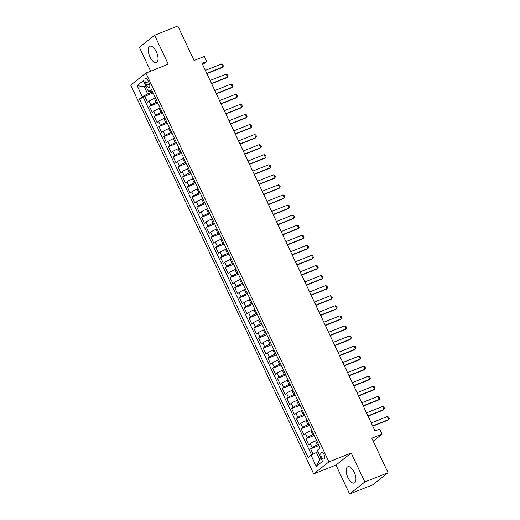 <?xml version="1.0" encoding="UTF-8"?>
<svg xmlns="http://www.w3.org/2000/svg" width="520" height="520" viewBox="0 0 520 520"><rect width="100%" height="100%" fill="white"/><g stroke="black" fill="none" stroke-linecap="round" stroke-linejoin="round"><path stroke-width="0.78" d="M354.257 472.349A8.742 3.958 -111.7 0 0 347.809 466.759A8.742 3.958 -111.7 0 0 347.834 477.425A8.742 3.958 -111.7 0 0 354.276 483.009A8.742 3.958 -111.7 0 0 354.257 472.349M156.37 51.818A8.742 3.958 -111.7 0 0 149.929 46.234A8.742 3.958 -111.7 0 0 149.948 56.895A8.742 3.958 -111.7 0 0 156.397 62.484A8.742 3.958 -111.7 0 0 156.37 51.818M324.07 454.63A3.588 1.625 -111.7 0 0 321.432 452.335A3.588 1.625 -111.7 0 0 321.438 456.709A3.588 1.625 -111.7 0 0 324.084 459.004A3.588 1.625 -111.7 0 0 324.07 454.63M349.596 494L372.821 484.757L388.043 472.713L364.819 481.956L351.195 452.998L328.894 461.871L313.671 473.915L335.966 465.043L349.596 494L364.819 481.956M328.894 461.871L145.938 73.073L130.715 85.117L313.671 473.915M145.938 73.073L168.239 64.201L154.609 35.243L139.386 47.288L150.638 71.201M154.609 35.243L177.84 26L194.071 60.495L204.289 56.433L206.661 61.47L202.014 63.316L375.018 430.963L379.665 429.111L382.031 434.148L371.813 438.217L388.043 472.713M155.454 97.974L154.421 98.391A4.485 0.533 154.8 0 0 149.058 101.166L147.556 102.356L144.709 96.31L153.101 92.976M157.352 102.005L156.312 102.414A4.485 0.533 154.8 0 0 150.95 105.196L149.448 106.385L157.84 103.044M149.448 106.385L152.295 112.431L153.797 111.241A4.485 0.533 154.8 0 1 159.159 108.459L160.192 108.049M164.938 118.118L163.898 118.534A4.485 0.533 154.8 0 0 158.535 121.316L157.034 122.499L154.187 116.46L162.578 113.12M169.676 128.193L168.636 128.602A4.485 0.533 154.8 0 0 163.274 131.385L161.772 132.574L158.931 126.529L167.323 123.188M174.415 138.262L173.375 138.678A4.485 0.533 154.8 0 0 168.012 141.459L166.511 142.649L163.67 136.604L172.061 133.263M179.153 148.337L178.119 148.752A4.485 0.533 154.8 0 0 172.757 151.528L171.249 152.718L168.409 146.673L176.8 143.338M183.892 158.412L182.858 158.821A4.485 0.533 154.8 0 0 177.495 161.603L175.994 162.792L173.147 156.748L181.539 153.406M188.636 168.48L187.597 168.896A4.485 0.533 154.8 0 0 182.234 171.678L180.733 172.861L177.886 166.822L186.277 163.482M193.375 178.555L192.335 178.964A4.485 0.533 154.8 0 0 186.972 181.747L185.471 182.936L182.631 176.891L191.022 173.55M198.114 188.63L197.073 189.04A4.485 0.533 154.8 0 0 191.711 191.822L190.209 193.011L187.369 186.966L195.761 183.625M202.852 198.698L201.812 199.114A4.485 0.533 154.8 0 0 196.456 201.89L194.948 203.08L192.108 197.035L200.499 193.7M207.591 208.774L206.557 209.183A4.485 0.533 154.8 0 0 201.194 211.965L199.693 213.155L196.846 207.109L205.238 203.769M212.329 218.842L211.296 219.258A4.485 0.533 154.8 0 0 205.933 222.04L204.431 223.223L201.584 217.185L209.976 213.844M217.074 228.917L216.034 229.327A4.485 0.533 154.8 0 0 210.672 232.108L209.17 233.298L206.33 227.253L214.721 223.919M221.812 238.992L220.772 239.401A4.485 0.533 154.8 0 0 215.41 242.183L213.909 243.373L211.068 237.328L219.459 233.987M226.551 249.061L225.511 249.477A4.485 0.533 154.8 0 0 220.149 252.258L218.647 253.442L215.806 247.403L224.198 244.062M231.29 259.136L230.256 259.545A4.485 0.533 154.8 0 0 224.894 262.327L223.392 263.517L220.545 257.471L228.936 254.131M236.028 269.204L234.994 269.62A4.485 0.533 154.8 0 0 229.632 272.402L228.131 273.592L225.284 267.547L233.675 264.206M240.773 279.279L239.733 279.695A4.485 0.533 154.8 0 0 234.37 282.471L232.869 283.66L230.022 277.615L238.42 274.281M245.511 289.354L244.472 289.764A4.485 0.533 154.8 0 0 239.109 292.546L237.608 293.735L234.767 287.69L243.159 284.349M250.25 299.423L249.21 299.839A4.485 0.533 154.8 0 0 243.847 302.62L242.346 303.803L239.506 297.765L247.897 294.424M254.989 309.498L253.955 309.907A4.485 0.533 154.8 0 0 248.593 312.689L247.091 313.878L244.244 307.834L252.636 304.493M259.727 319.566L258.694 319.982A4.485 0.533 154.8 0 0 253.331 322.764L251.83 323.954L248.983 317.909L257.374 314.567M264.472 329.641L263.432 330.057A4.485 0.533 154.8 0 0 258.07 332.832L256.568 334.022L253.721 327.977L262.119 324.642M269.211 339.716L268.171 340.125A4.485 0.533 154.8 0 0 262.808 342.907L261.307 344.097L258.466 338.052L266.858 334.711M273.949 349.785L272.909 350.2A4.485 0.533 154.8 0 0 267.547 352.982L266.045 354.166L263.204 348.127L271.596 344.786M278.688 359.86L277.654 360.269A4.485 0.533 154.8 0 0 272.292 363.051L270.79 364.24L267.943 358.196L276.334 354.861M283.426 369.935L282.392 370.344A4.485 0.533 154.8 0 0 277.03 373.126L275.529 374.316L272.682 368.271L281.073 364.929M288.171 380.003L287.131 380.419A4.485 0.533 154.8 0 0 281.769 383.195L280.267 384.384L277.42 378.339L285.812 375.005M292.909 390.078L291.87 390.488A4.485 0.533 154.8 0 0 286.507 393.269L285.006 394.459L282.165 388.414L290.557 385.073M297.648 400.147L296.608 400.562A4.485 0.533 154.8 0 0 291.245 403.344L289.744 404.528L286.904 398.489L295.295 395.148M302.387 410.222L301.353 410.637A4.485 0.533 154.8 0 0 295.99 413.413L294.483 414.603L291.642 408.558L300.034 405.223M307.125 420.297L306.092 420.706A4.485 0.533 154.8 0 0 300.729 423.488L299.228 424.678L296.381 418.632L304.772 415.291M311.87 430.365L310.83 430.781A4.485 0.533 154.8 0 0 305.468 433.563L303.966 434.746L301.119 428.707L309.511 425.366M316.608 440.44L315.569 440.85A4.485 0.533 154.8 0 0 310.206 443.632L308.704 444.821L305.864 438.776L314.256 435.435M145.587 82.888L146.633 85.105A3.478 1.573 -111.7 0 0 149.195 87.328A3.478 1.573 -111.7 0 0 149.181 83.083L148.142 80.873A3.478 1.573 -111.7 0 0 145.581 78.65A3.478 1.573 -111.7 0 0 145.587 82.888L148.538 81.712M145.964 86.203L144.352 86.847L147.673 93.899L142.311 96.674L139.431 98.956L308.165 457.535L311.044 455.26L316.257 466.336L322.511 461.39L317.298 450.313L320.177 448.032L151.444 89.453L148.564 91.728L152.152 90.948M142.311 96.674L137.098 85.599L143.351 80.652L148.564 91.728M318.5 444.47L317.467 444.88L315.569 440.85M313.762 434.395L312.728 434.811L310.83 430.781M309.023 424.32L307.983 424.736L306.092 420.706M304.284 414.251L303.245 414.661L301.353 410.637M299.546 404.176L298.506 404.593L296.608 400.562M294.801 394.108L293.767 394.518L291.87 390.488M290.062 384.033L289.029 384.449L287.131 380.419M285.324 373.958L284.284 374.374L282.392 370.344M280.586 363.89L279.546 364.299L277.654 360.269M275.847 353.815L274.807 354.231L272.909 350.2M271.102 343.746L270.069 344.156L268.171 340.125M266.364 333.671L265.33 334.081L263.432 330.057M261.625 323.596L260.585 324.012L258.694 319.982M256.887 313.528L255.847 313.937L253.955 309.907M252.148 303.453L251.108 303.869L249.21 299.839M247.41 293.384L246.369 293.793L244.472 289.764M242.665 283.309L241.631 283.719L239.733 279.695M237.926 273.234L236.893 273.65L234.994 269.62M233.188 263.166L232.147 263.575L230.256 259.545M228.449 253.091L227.409 253.507L225.511 249.477M223.711 243.016L222.671 243.431L220.772 239.401M218.966 232.947L217.932 233.357L216.034 229.327M214.227 222.872L213.194 223.288L211.296 219.258M209.489 212.803L208.448 213.213L206.557 209.183M204.75 202.728L203.71 203.144L201.812 199.114M200.011 192.654L198.972 193.069L197.073 189.04M195.267 182.585L194.233 182.994L192.335 178.964M190.528 172.51L189.494 172.926L187.597 168.896M185.79 162.441L184.75 162.851L182.858 158.821M181.051 152.367L180.011 152.776L178.119 148.752M176.312 142.292L175.272 142.708L173.375 138.678M171.567 132.223L170.534 132.633L168.636 128.602M166.829 122.148L165.796 122.564L163.898 118.534M162.091 112.073L161.05 112.489L159.159 108.459M144.709 96.31L143.332 97.403L311.591 454.974M317.467 444.88A4.485 0.533 -25.2 0 0 312.104 447.662L310.603 448.851L313.111 454.188M305.864 438.776L307.365 437.587A4.485 0.533 -25.2 0 1 312.728 434.811M301.119 428.707L302.62 427.518A4.485 0.533 -25.2 0 1 307.983 424.736M296.381 418.632L297.882 417.443A4.485 0.533 -25.2 0 1 303.245 414.661M291.642 408.558L293.144 407.375A4.485 0.533 -25.2 0 1 298.506 404.593M286.904 398.489L288.405 397.3A4.485 0.533 -25.2 0 1 293.767 394.518M282.165 388.414L283.667 387.225A4.485 0.533 -25.2 0 1 289.029 384.449M277.42 378.339L278.922 377.156A4.485 0.533 -25.2 0 1 284.284 374.374M272.682 368.271L274.183 367.081A4.485 0.533 -25.2 0 1 279.546 364.299M267.943 358.196L269.445 357.012A4.485 0.533 -25.2 0 1 274.807 354.231M263.204 348.127L264.706 346.938A4.485 0.533 -25.2 0 1 270.069 344.156M258.466 338.052L259.968 336.863A4.485 0.533 -25.2 0 1 265.33 334.081M253.721 327.977L255.229 326.794A4.485 0.533 -25.2 0 1 260.585 324.012M248.983 317.909L250.484 316.719A4.485 0.533 -25.2 0 1 255.847 313.937M244.244 307.834L245.745 306.644A4.485 0.533 -25.2 0 1 251.108 303.869M239.506 297.765L241.007 296.575A4.485 0.533 -25.2 0 1 246.369 293.793M234.767 287.69L236.269 286.5A4.485 0.533 -25.2 0 1 241.631 283.719M230.022 277.615L231.53 276.432A4.485 0.533 -25.2 0 1 236.893 273.65M225.284 267.547L226.785 266.357A4.485 0.533 -25.2 0 1 232.147 263.575M220.545 257.471L222.047 256.282A4.485 0.533 -25.2 0 1 227.409 253.507M215.806 247.403L217.308 246.214A4.485 0.533 -25.2 0 1 222.671 243.431M211.068 237.328L212.569 236.139A4.485 0.533 -25.2 0 1 217.932 233.357M206.33 227.253L207.831 226.07A4.485 0.533 -25.2 0 1 213.194 223.288M201.584 217.185L203.086 215.995A4.485 0.533 -25.2 0 1 208.448 213.213M196.846 207.109L198.347 205.92A4.485 0.533 -25.2 0 1 203.71 203.144M192.108 197.035L193.609 195.852A4.485 0.533 -25.2 0 1 198.972 193.069M187.369 186.966L188.87 185.776A4.485 0.533 -25.2 0 1 194.233 182.994M182.631 176.891L184.132 175.702A4.485 0.533 -25.2 0 1 189.494 172.926M177.886 166.822L179.387 165.633A4.485 0.533 -25.2 0 1 184.75 162.851M173.147 156.748L174.649 155.558A4.485 0.533 -25.2 0 1 180.011 152.776M168.409 146.673L169.91 145.49A4.485 0.533 -25.2 0 1 175.272 142.708M163.67 136.604L165.172 135.415A4.485 0.533 -25.2 0 1 170.534 132.633M158.931 126.529L160.433 125.34A4.485 0.533 -25.2 0 1 165.796 122.564M154.187 116.46L155.688 115.271A4.485 0.533 -25.2 0 1 161.05 112.489M152.613 91.93L147.673 93.899M373.191 441.142L382.031 434.148M202.644 64.649L206.661 61.47M145.75 85.742L144.352 86.847L137.098 85.599M318.019 451.834L316.407 452.478L319.722 459.531L321.12 458.425M143.332 97.403L139.431 98.956M310.603 448.851L318.994 445.51M311.044 455.26L316.407 452.478M316.257 466.336L319.722 459.531M351.195 452.998L335.966 465.043M205.348 70.395L221.429 63.999L222.683 64.513L223.392 66.027L222.112 67.607L206.882 73.665M221.429 63.999L222.853 67.015L206.772 73.418M210.087 80.47L226.167 74.068L227.422 74.588L228.137 76.096L226.85 77.675L211.627 83.733M226.167 74.068L227.591 77.09L211.51 83.492M214.825 90.538L230.906 84.142L232.161 84.663L232.875 86.171L231.589 87.75L216.365 93.808M230.906 84.142L232.33 87.165L216.249 93.561M219.564 100.614L235.651 94.211L236.906 94.731L237.614 96.245L236.327 97.819L221.104 103.877M235.651 94.211L237.068 97.234L220.987 103.636M224.308 110.682L240.389 104.286L241.644 104.806L242.353 106.314L241.072 107.894L225.843 113.952M240.389 104.286L241.806 107.309L225.725 113.705M229.047 120.757L245.128 114.361L246.383 114.874L247.091 116.389L245.811 117.969L230.581 124.026M245.128 114.361L246.552 117.377L230.471 123.78M233.786 130.832L249.867 124.43L251.121 124.95L251.836 126.458L250.549 128.037L235.319 134.095M249.867 124.43L251.29 127.452L235.209 133.855M238.524 140.901L254.605 134.505L255.859 135.024L256.575 136.532L255.288 138.112L240.065 144.17M254.605 134.505L256.029 137.527L239.947 143.923M243.263 150.976L259.344 144.573L260.605 145.093L261.313 146.608L260.026 148.18L244.803 154.245M259.344 144.573L260.767 147.595L244.686 153.998M248.008 161.05L264.089 154.648L265.343 155.168L266.052 156.676L264.764 158.256L249.542 164.314M264.089 154.648L265.506 157.671L249.425 164.066M252.746 171.119L268.827 164.723L270.082 165.237L270.79 166.751L269.51 168.331L254.28 174.389M268.827 164.723L270.25 167.745L254.163 174.142M257.485 181.194L273.565 174.792L274.82 175.311L275.529 176.826L274.248 178.399L259.019 184.457M273.565 174.792L274.989 177.814L258.908 184.217M262.223 191.263L278.304 184.867L279.558 185.386L280.274 186.894L278.986 188.474L263.764 194.532M278.304 184.867L279.728 187.889L263.647 194.285M266.962 201.338L283.043 194.935L284.297 195.455L285.012 196.969L283.725 198.549L268.502 204.607M283.043 194.935L284.466 197.958L268.385 204.36M271.707 211.412L287.788 205.01L289.042 205.53L289.75 207.038L288.464 208.618L273.24 214.675M287.788 205.01L289.204 208.033L273.124 214.428M276.445 221.481L292.526 215.085L293.781 215.605L294.489 217.113L293.209 218.692L277.979 224.75M292.526 215.085L293.95 218.108L277.862 224.504M281.183 231.556L297.264 225.154L298.519 225.674L299.228 227.188L297.947 228.761L282.718 234.819M297.264 225.154L298.688 228.176L282.607 234.578M285.922 241.625L302.003 235.228L303.257 235.749L303.972 237.256L302.686 238.836L287.463 244.894M302.003 235.228L303.427 238.251L287.346 244.647M290.661 251.7L306.742 245.303L307.996 245.817L308.711 247.332L307.424 248.911L292.201 254.969M306.742 245.303L308.165 248.319L292.084 254.722M295.399 261.775L311.486 255.372L312.741 255.892L313.45 257.4L312.163 258.98L296.94 265.038M311.486 255.372L312.904 258.394L296.822 264.797M300.144 271.843L316.225 265.447L317.48 265.967L318.188 267.475L316.908 269.055L301.678 275.113M316.225 265.447L317.649 268.469L301.561 274.865M304.882 281.918L320.964 275.516L322.218 276.036L322.927 277.55L321.646 279.123L306.417 285.188M320.964 275.516L322.387 278.538L306.306 284.94M309.621 291.993L325.702 285.591L326.957 286.111L327.672 287.619L326.385 289.198L311.161 295.256M325.702 285.591L327.125 288.613L311.044 295.009M314.36 302.062L330.44 295.666L331.695 296.179L332.41 297.694L331.123 299.273L315.9 305.331M330.44 295.666L331.864 298.688L315.783 305.084M319.098 312.137L335.185 305.734L336.44 306.254L337.149 307.769L335.862 309.342L320.639 315.4M335.185 305.734L336.603 308.757L320.522 315.159M323.843 322.205L339.924 315.809L341.178 316.329L341.887 317.837L340.606 319.417L325.377 325.475M339.924 315.809L341.348 318.832L325.26 325.228M328.582 332.28L344.663 325.877L345.917 326.397L346.625 327.912L345.345 329.485L330.115 335.55M344.663 325.877L346.086 328.9L330.005 335.303M333.32 342.355L349.401 335.953L350.656 336.473L351.371 337.981L350.084 339.56L334.861 345.618M349.401 335.953L350.825 338.975L334.744 345.371M338.059 352.424L354.14 346.028L355.394 346.548L356.109 348.056L354.822 349.635L339.599 355.693M354.14 346.028L355.563 349.05L339.482 355.446M342.797 362.499L358.885 356.096L360.139 356.616L360.848 358.131L359.56 359.704L344.338 365.762M358.885 356.096L360.301 359.119L344.221 365.521M347.542 372.567L363.623 366.171L364.878 366.691L365.586 368.199L364.306 369.779L349.076 375.837M363.623 366.171L365.04 369.194L348.959 375.59M352.281 382.642L368.362 376.246L369.616 376.76L370.325 378.274L369.044 379.853L353.815 385.912M368.362 376.246L369.785 379.262L353.704 385.665M357.019 392.717L373.1 386.315L374.354 386.834L375.07 388.343L373.782 389.922L358.553 395.98M373.1 386.315L374.524 389.337L358.443 395.74M361.757 402.786L377.839 396.39L379.093 396.91L379.808 398.418L378.521 399.997L363.298 406.055M377.839 396.39L379.262 399.412L363.181 405.808M366.496 412.861L382.577 406.458L383.838 406.978L384.547 408.493L383.26 410.066L368.037 416.124M382.577 406.458L384 409.481L367.919 415.883M371.241 422.929L387.322 416.533L388.576 417.053L389.285 418.561L387.998 420.141L372.775 426.199M387.322 416.533L388.739 419.556L372.658 425.951M156.312 102.414L154.421 98.391M150.95 105.196L149.058 101.166M312.104 447.662L310.206 443.632M307.365 437.587L305.468 433.563M302.62 427.518L300.729 423.488M297.882 417.443L295.99 413.413M293.144 407.375L291.245 403.344M288.405 397.3L286.507 393.269M283.667 387.225L281.769 383.195M278.922 377.156L277.03 373.126M274.183 367.081L272.292 363.051M269.445 357.012L267.547 352.982M264.706 346.938L262.808 342.907M259.968 336.863L258.07 332.832M255.229 326.794L253.331 322.764M250.484 316.719L248.593 312.689M245.745 306.644L243.847 302.62M241.007 296.575L239.109 292.546M236.269 286.5L234.37 282.471M231.53 276.432L229.632 272.402M226.785 266.357L224.894 262.327M222.047 256.282L220.149 252.258M217.308 246.214L215.41 242.183M212.569 236.139L210.672 232.108M207.831 226.07L205.933 222.04M203.086 215.995L201.194 211.965M198.347 205.92L196.456 201.89M193.609 195.852L191.711 191.822M188.87 185.776L186.972 181.747M184.132 175.702L182.234 171.678M179.387 165.633L177.495 161.603M174.649 155.558L172.757 151.528M169.91 145.49L168.012 141.459M165.172 135.415L163.274 131.385M160.433 125.34L158.535 121.316M155.688 115.271L153.797 111.241M149.526 83.954L146.633 85.105"/></g></svg>
